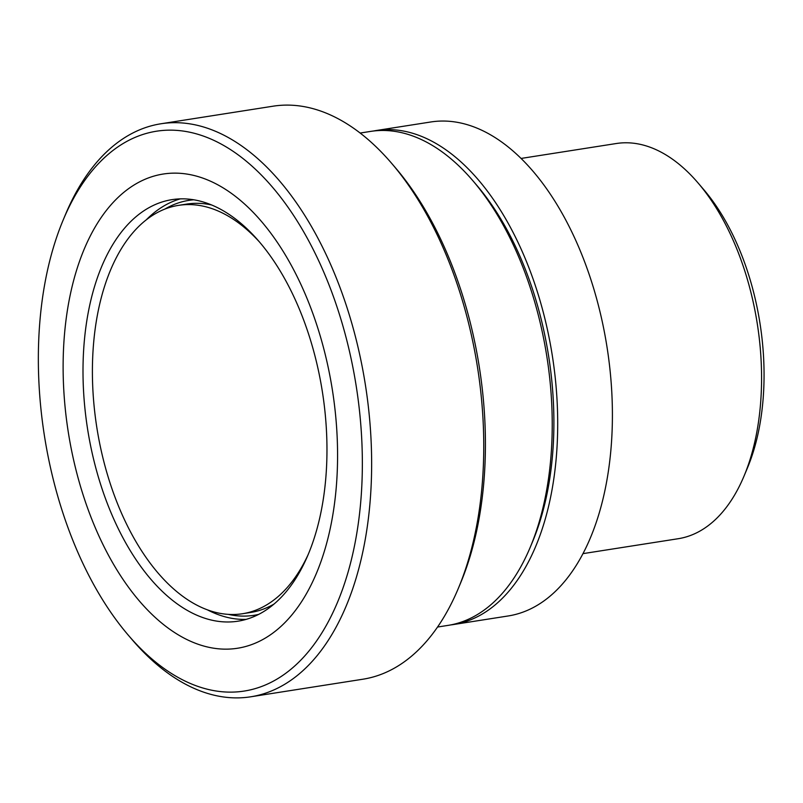 <?xml version="1.0" encoding="UTF-8"?>
<svg xmlns="http://www.w3.org/2000/svg" width="803" height="803" viewBox="0 0 803 803"><rect width="100%" height="100%" fill="white"/><g stroke="black" fill="none" stroke-linecap="round" stroke-linejoin="round"><path stroke-width="1.2" d="M744.03 476.079L747.402 468.049A190.01 105.855 -98.9 0 0 762.85 402.082A190.01 105.855 81.1 0 0 703.779 189.649L698.118 183.024A200.007 111.426 81.1 0 1 760.3 406.639A200.007 111.426 -98.9 0 1 744.03 476.079A200.007 111.426 -98.9 0 1 678.174 538.723L582.978 553.638M521.057 158.442L616.262 143.526A200.007 111.426 81.1 0 1 698.118 183.024M530.311 547.094L532.55 541.744A243.339 135.577 -98.9 0 0 552.344 457.258A243.339 135.577 81.1 0 0 476.691 185.192L472.917 180.775A250.014 139.29 81.1 0 1 550.637 460.3A250.014 139.29 -98.9 0 1 530.311 547.094A250.014 139.29 -98.9 0 1 447.994 625.396L437.545 627.033M360.145 133.047L370.584 131.411A250.014 139.29 81.1 0 1 472.917 180.775M458.332 588.398L460.571 583.048A283.349 157.86 -98.9 0 0 483.617 484.671A283.349 157.86 81.1 0 0 395.528 167.887L391.754 163.471A290.013 161.574 81.1 0 1 481.91 487.712A290.013 161.574 -98.9 0 1 458.332 588.398A290.013 161.574 -98.9 0 1 362.836 679.228L250.707 696.803A290.013 161.574 -98.9 0 0 369.792 505.278A290.013 161.574 81.1 0 0 160.931 123.772L273.05 106.197A290.013 161.574 81.1 0 1 391.754 163.471M63.196 219.952A283.349 157.86 81.1 0 1 256.719 170.487A283.349 157.86 81.1 0 1 360.547 503.953A283.349 157.86 -98.9 0 1 128.239 635.113A283.349 157.86 -98.9 0 1 40.15 318.329A283.349 157.86 81.1 0 1 63.196 219.952L65.434 214.602A290.013 161.574 81.1 0 1 160.931 123.772M128.239 635.113L132.013 639.529A290.013 161.574 -98.9 0 0 250.707 696.803M64.652 332.522A240.007 133.72 -98.9 0 0 179.902 635.805A240.007 133.72 -98.9 0 0 336.045 489.76A240.007 133.72 81.1 0 0 220.795 186.487A240.007 133.72 81.1 0 0 64.652 332.522M84.365 340.532A213.337 118.864 -98.9 0 0 238.009 621.181A213.337 118.864 -98.9 0 0 325.606 480.294A213.337 118.864 81.1 0 0 171.962 199.646A213.337 118.864 81.1 0 0 84.365 340.532M146.246 219.861A213.337 118.864 81.1 0 1 180.253 198.873M207.345 609.808A213.337 118.864 -98.9 0 0 246.14 619.384M308.222 554.441A206.672 115.14 -98.9 0 1 242.566 613.723A206.672 115.14 -98.9 0 1 93.72 341.837A206.672 115.14 81.1 0 1 178.577 205.357A206.672 115.14 81.1 0 1 259.228 241.713M450.714 624.925A250.014 139.29 -98.9 0 0 453.454 624.543A250.014 139.29 -98.9 0 0 556.108 459.436A250.014 139.29 81.1 0 0 376.055 130.548L430.759 121.986A250.014 139.29 81.1 0 1 610.812 450.874A250.014 139.29 -98.9 0 1 508.158 615.971L453.454 624.543M373.335 131.03A250.014 139.29 81.1 0 1 376.055 130.548M228.293 614.365A210.005 117.007 -98.9 0 0 258.696 614.385M164.796 209.111A210.005 117.007 81.1 0 1 193.744 199.796M242.566 613.723L250.656 612.458A206.672 115.14 -98.9 0 0 274.104 603.997M178.577 205.357L186.667 204.092A206.672 115.14 81.1 0 1 211.58 204.966"/></g></svg>
